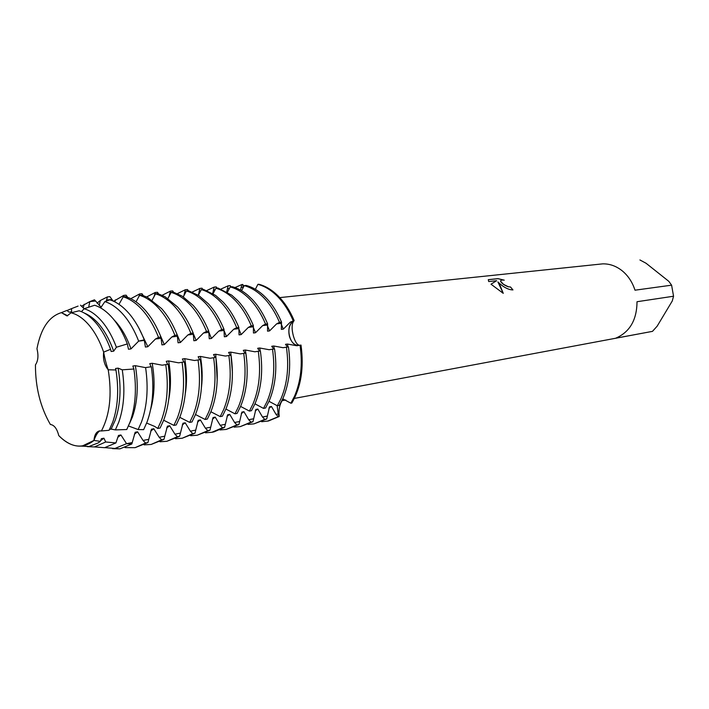 <?xml version="1.0" encoding="UTF-8"?>
<svg xmlns="http://www.w3.org/2000/svg" width="709" height="709" viewBox="0 0 709 709"><rect width="100%" height="100%" fill="white"/><g stroke="black" fill="none" stroke-linecap="round" stroke-linejoin="round"><path stroke-width="1.06" d="M110.577 349.298C106.811 338.902 102.078 330.279 96.371 323.419C90.894 316.932 85.142 312.731 79.124 310.799L71.148 312.766L74.622 313.927C79.78 316.081 84.699 319.963 89.396 325.564C95.174 332.574 99.934 341.428 103.647 352.125C99.934 341.428 95.174 332.574 89.396 325.564C84.699 319.963 79.78 316.081 74.622 313.927L71.148 312.766L66.983 315.93L61.391 312.634C49.001 316.409 40.856 328.435 36.957 348.731C38.641 355.528 38.144 360.908 35.45 364.86C35.397 387.274 40.378 407.152 50.383 424.487C54.221 424.983 57.012 428.688 58.767 435.592C70.545 447.388 81.987 449.24 93.109 441.14L93.951 440.422C95.901 435.078 97.913 431.887 99.978 430.842C97.913 431.887 95.901 435.078 93.951 440.422C94.457 434.936 96.291 431.763 99.464 430.904L101.387 430.975C109.877 414.871 112.146 394.479 108.211 369.779C106.403 364.834 104.888 358.94 103.647 352.125C104.888 358.94 106.403 364.834 108.211 369.779C104.4 365.108 102.876 359.224 103.647 352.125L110.577 349.298L111.136 351.496L113.688 351.168L116.391 347.242L127.336 343.927L128.471 349.245L130.97 348.917L138.663 341.118L144.255 339.868L145.398 347.047L147.835 346.728L155.457 339.017L158.541 337.387L160.952 337.085L161.927 344.893L164.302 344.592L171.853 336.961L174.91 335.348L177.259 335.056L178.065 342.801L180.387 342.5L187.867 334.958L190.898 333.363L193.194 333.079L193.841 340.754L196.109 340.453L203.51 333L206.514 331.422L208.756 331.147L209.252 338.751L211.468 338.459L218.797 331.094L221.775 329.525L223.973 329.26L224.319 336.793L226.481 336.509L233.748 329.224L236.691 327.673L238.844 327.407L239.048 334.878L241.166 334.604L248.354 327.39L251.278 325.865L253.379 325.608L253.45 333.008L255.524 332.734L262.649 325.608L265.547 324.093L267.603 323.836L267.541 331.174L269.571 330.908L276.634 323.853L279.506 322.356L281.517 322.108L281.331 329.384L283.316 329.127L290.309 322.143L294.146 320.539L292.542 321.868C285.115 327.266 289.981 346.524 298.533 345.451C294.377 345.283 291.364 342.332 289.494 336.58C288.04 330.217 289.059 325.316 292.542 321.868L294.146 320.539L293.313 321.762C291.683 324.828 291.709 329.57 293.384 335.986C295.095 341.791 297.133 344.893 299.499 345.301M240.511 290.123L241.813 284.557L242.797 284.46L243.338 287.411L242.797 284.46L243.772 286.507M36.957 348.731C40.856 328.435 49.001 316.409 61.391 312.634L67.736 315.78L61.391 312.634L66.876 310.445L62.534 312.173M512.908 289.928L510.498 286.994L512.953 289.928C509.292 289.875 505.295 288.12 500.953 284.663L497.913 281.96L499.792 284.796L503.266 293.349L491 284.194L496.637 280.693L488.723 281.562L488.271 279.683L497.975 278.628L504.259 280.179C501.75 279.851 500.536 280.206 500.625 281.243L503.55 284.371L508.335 286.755L510.498 286.994L508.309 286.799C504.196 285.213 501.626 283.378 500.598 281.287L500.669 280.737M639.917 259.955L646.067 263.261L668.809 281.331L671.6 285.169L634.998 290.194C632.401 282.164 628.13 275.695 622.174 270.785C616.156 266.026 609.66 263.713 602.685 263.863L279.745 297.612M258.882 284.265C265.848 286.108 272.442 290.185 278.672 296.486C284.876 302.867 290.034 310.888 294.146 320.539C290.034 310.888 284.876 302.867 278.672 296.486C272.442 290.185 265.848 286.108 258.882 284.265L257.899 284.353C264.865 286.206 271.458 290.282 277.68 296.584C283.884 302.973 289.05 311.003 293.163 320.663M504.046 280.152L497.957 278.672L488.253 279.727M503.222 293.331L497.913 281.96M496.637 280.693L491.009 284.203M283.263 398.999C280.215 403.013 278.788 407.941 278.983 413.799L279.195 416.511L278.229 413.932L277.139 405.645L278.229 413.932L279.195 416.511L278.22 416.706L276.023 414.366L271.45 406.479L269.482 406.851L266.717 418.984L264.732 419.373L262.507 417.016L257.837 409.058L255.834 409.439L252.98 421.704L250.951 422.112L248.699 419.728L243.94 411.69L241.884 412.08L238.951 424.496L236.877 424.904L234.59 422.493L229.734 414.375L227.642 414.774L224.611 427.332L222.493 427.757L220.171 425.32L215.217 417.122L213.072 417.53L209.953 430.248L207.781 430.673L205.433 428.209L200.381 419.932L198.192 420.348L194.966 433.217L192.751 433.651L190.367 431.169L185.209 422.803L182.966 423.229L179.634 436.257L177.374 436.709L174.955 434.192L169.69 425.746L167.395 426.18L163.956 439.367L161.643 439.828L159.188 437.285L153.818 428.75L151.469 429.193L147.924 442.549L145.549 443.019L143.058 440.449L137.573 431.825L135.171 432.277L131.803 444.002L126.548 443.683L120.938 434.971L118.483 435.441L115.904 442.939L105.694 441.982L103.913 438.197L101.396 438.667L100.323 441.352L93.951 440.422L82.315 445.996L88.971 446.502L98.312 442.859L100.323 441.352M291.833 403.031C301.05 387.247 304.108 367.927 301.015 345.07L300.04 345.212C302.743 364.329 300.908 381.336 294.51 396.251L290.858 403.217L291.833 403.031C301.05 387.247 304.108 367.927 301.015 345.07M267.984 421.057L279.195 416.511L268.472 420.969L261.639 421.722M637.019 301.724L673.55 296.229L672.274 300.979L657.154 326.175L652.484 331.36L615.713 338.202C629.752 332.14 636.859 319.981 637.019 301.724M294.386 398.414L652.484 331.36M673.55 296.229L671.6 285.169M115.939 369.974C119.023 389.604 117.951 407.019 112.696 422.209L109.097 430.283L101.396 430.975C109.877 414.871 112.146 394.479 108.211 369.779L115.939 369.974L115.54 368.494L118.093 368.131L122.258 369.832C125.236 389.533 124.066 406.984 118.757 422.201L115.354 429.902L126.76 429.53L130.004 422.183C135.481 406.762 136.775 389.037 133.886 369.017L122.258 369.823M58.767 435.592C66.362 443.426 74.215 446.9 82.315 445.996M226.756 291.771L228.138 285.807L230.15 285.621L230.974 286.853M221.04 289.024L228.138 285.807M212.7 293.482L214.171 287.092L216.227 286.897L217.069 288.138M206.806 290.513L214.171 287.092M238.844 327.407C234.67 317.313 229.477 308.92 223.255 302.229L215.571 295.396L203.474 289.396L201.329 289.6L198.343 295.254L199.911 288.395L202.012 288.2L202.863 289.458M192.254 292.046L199.911 288.395M183.791 296.034L185.341 289.733L187.486 289.538L188.355 290.796M177.392 293.632L185.341 289.733M168.972 296.672L170.452 291.098L172.65 290.894L173.581 292.241M162.201 295.254L170.452 291.098M153.942 297.018L155.236 292.489L157.478 292.285L158.577 293.854M146.674 296.938L155.236 292.489M138.796 296.867L139.682 293.916L141.977 293.712L143.262 295.538M130.793 298.684L139.682 293.916M123.331 296.823L123.774 295.378L126.113 295.166L127.629 297.293M113.608 301.272L123.774 295.378M106.199 301.13L107.502 296.867L109.904 296.654L113.13 301.059M97.036 303.142L100.35 300.483L107.502 296.867M88.652 307.263L89.848 301.573L94.483 299.801L101.183 307.254M81.464 306.235L89.848 301.573L95.396 301.05M66.876 310.445L69.048 312.12L71.582 311.871L71.556 308.619L78.079 306.093M80.48 305.162L84.141 308.761M67 310.551L71.556 308.619M129.251 424.124L132.326 417.202C137.635 402.171 138.636 384.996 135.348 365.676L132.858 366.03L133.886 369.017M127.336 343.927C123.419 333.7 118.58 325.183 112.811 318.368C107.405 312.075 101.733 307.83 95.795 305.65L94.616 305.251L84.158 308.734C90.433 310.631 96.415 314.938 102.131 321.647C107.821 328.453 112.571 336.988 116.391 347.242M145.62 367.581L145.611 367.581C148.535 388.142 147.135 406.337 141.428 422.174L138.131 429.548L143.643 429.654L147.002 422.165C152.843 406.089 154.287 387.619 151.318 366.739L145.416 367.608L135.348 365.676M109.585 429.379L111.153 429.096L115.204 420.26C120.45 405.061 121.416 387.681 118.093 368.131M144.255 339.868C140.116 329.277 135.02 320.45 128.958 313.405C123.685 307.351 118.155 303.124 112.359 300.722L109.815 299.81L104.879 301.609C111.437 303.691 117.694 308.167 123.658 315.026C129.605 321.983 134.613 330.678 138.663 341.118L144.255 340.417M150.654 409.403C154.597 395.418 155.111 380.051 152.196 363.283L149.759 363.628L151.097 366.766M165.755 364.621C168.76 385.802 167.244 404.547 161.209 420.862L157.735 428.458L160.119 428.006L163.593 420.419C169.637 404.13 171.161 385.421 168.157 364.275L162.175 365.188L152.196 363.283M160.952 337.085C156.724 326.362 151.504 317.446 145.292 310.32C140.364 304.746 135.189 300.696 129.774 298.188L125.644 296.61L123.242 296.832C130.102 298.95 136.642 303.532 142.881 310.569C149.094 317.712 154.314 326.645 158.541 337.387M168.715 399.592C171.082 387.398 171.055 374.52 168.645 360.943L166.269 361.28L167.661 364.346M182.08 362.264C185.058 383.197 183.489 401.728 177.401 417.867L173.9 425.391L176.231 424.957L179.732 417.441C185.829 401.321 187.398 382.816 184.429 361.927L178.535 362.822L168.645 360.943M177.259 335.056C173.049 324.474 167.829 315.656 161.608 308.628L147.605 297.399L141.924 295.104L139.576 295.316C146.453 297.408 153.011 301.919 159.25 308.876C165.472 315.922 170.692 324.74 174.91 335.348M185.306 393.592C187.087 382.408 186.884 370.763 184.703 358.657L182.39 358.993L183.879 362.007M198.033 359.959C200.966 380.644 199.362 398.972 193.22 414.951L189.702 422.396L191.971 421.97L195.498 414.526C201.648 398.573 203.253 380.272 200.328 359.631L194.514 360.509L184.703 358.657M193.194 333.079C188.993 322.622 183.773 313.919 177.551 306.97L165.082 296.725L157.832 293.623L155.537 293.836C162.432 295.892 169.008 300.35 175.247 307.21C181.477 314.167 186.689 322.887 190.898 333.363M201.471 387.247C202.677 377.241 202.313 366.97 200.399 356.432L198.139 356.751L199.716 359.72M213.613 357.708C216.511 378.154 214.871 396.278 208.685 412.097L205.131 419.471L207.356 419.054L210.91 411.681C217.105 395.888 218.753 377.791 215.855 357.38L210.121 358.258L200.399 356.432M208.756 331.147C204.564 320.814 199.353 312.217 193.132 305.357L182.231 296.158L173.395 292.188L171.144 292.392C178.056 294.412 184.632 298.817 190.881 305.588C197.111 312.456 202.313 321.071 206.514 331.422M217.193 380.361L215.74 354.252L213.524 354.562L215.19 357.478M228.839 355.501C231.701 375.717 230.026 393.646 223.796 409.306L220.224 416.608L222.396 416.201L225.967 408.898C232.206 393.265 233.89 375.362 231.028 355.191L225.373 356.051L215.74 354.252M223.973 329.26C219.79 319.041 214.588 310.551 208.366 303.78L199.061 295.715L188.603 290.779L186.405 290.982C193.327 292.968 199.92 297.31 206.159 304.001C212.39 310.79 217.592 319.298 221.775 329.525M232.419 372.42L230.735 352.116L228.564 352.426L230.319 355.289M243.719 353.357C246.555 373.333 244.835 391.076 238.57 406.576L234.98 413.817L237.107 413.409L240.697 406.186C246.971 390.703 248.691 372.996 245.863 353.047L240.289 353.888L230.735 352.116M201.329 289.6C208.269 291.559 214.862 295.839 221.102 302.459C227.323 309.159 232.525 317.561 236.691 327.673M246.821 361.182L245.394 350.033L243.276 350.335L245.101 353.153M258.271 351.247C261.072 371.011 259.317 388.559 253.016 403.908L249.408 411.078L251.491 410.679L255.098 403.527C261.408 388.195 263.163 370.674 260.363 350.946L254.868 351.788L245.394 350.033M253.379 325.608C249.222 315.629 244.038 307.334 237.816 300.722L231.781 295.201L218.035 288.049L215.935 288.244C222.883 290.176 229.477 294.403 235.716 300.935C241.937 307.564 247.122 315.868 251.278 325.865M260.238 350.964L259.724 347.995L257.659 348.287L259.556 351.061M272.504 349.191C275.269 368.733 273.488 386.104 267.151 401.303L263.526 408.402L265.556 408.012L269.181 400.922C275.526 385.749 277.316 368.405 274.551 348.899L269.128 349.723L259.724 347.995M267.603 323.836C263.464 313.972 258.28 305.774 252.067 299.242L247.698 295.13C242.726 290.965 237.577 288.164 232.277 286.728L230.221 286.915C237.178 288.82 243.772 293.003 250.011 299.455C256.224 305.996 261.408 314.211 265.547 324.093M274.259 348.943L273.754 346.001L271.724 346.284L273.701 349.023M286.418 347.18C289.157 366.509 287.349 383.693 280.977 398.75L277.343 405.778L279.328 405.406L282.971 398.378C289.343 383.347 291.16 366.19 288.421 346.896L283.068 347.702L273.754 346.001M281.517 322.108C277.387 312.359 272.221 304.25 266.008 297.798L263.34 295.21C257.863 290.282 252.156 287.021 246.218 285.435L244.206 285.621C251.163 287.499 257.766 291.621 263.996 298.002C270.209 304.471 275.376 312.589 279.506 322.356M287.978 346.958L287.473 344.051L285.497 344.326L287.526 347.02M234.98 287.579L241.813 284.557M300.04 345.212L296.716 345.735L287.473 344.051M257.899 284.353L255.373 289.307M244.206 285.621L241.574 290.734M230.221 286.915L227.474 292.205M215.935 288.244L213.072 293.712M186.405 290.982L183.285 296.832M171.144 292.392L167.882 298.454M155.537 293.836L152.134 300.12M139.576 295.316L136.004 301.83M123.242 296.832L118.97 304.329M104.879 301.609L100.625 307.91M84.158 308.734L81.429 311.65M282.767 398.839L290.858 403.217M146.648 423.078L154.722 426.437L157.735 428.458M163.664 420.224L173.9 425.391M179.776 417.335L189.702 422.396M195.507 414.517L205.131 419.471M210.874 411.752L220.224 416.608M225.905 409.058L234.98 413.817M240.599 406.417L249.408 411.078M254.965 403.838L263.526 408.402M111.153 429.096L115.354 429.902M128.471 425.967L138.14 429.548M269.012 401.312L277.343 405.778M50.383 424.487L50.383 424.487C40.378 407.152 35.397 387.274 35.45 364.86M278.22 416.706L267.497 421.164M268.924 408.242L271.45 406.479M283.316 329.127L281.074 323.747M264.732 419.373L254.026 423.858L266.717 418.984M254.026 423.858L248.035 424.407M255.249 410.865L257.837 409.058M269.571 330.908L267.24 325.298M250.951 422.112L240.271 426.614L252.98 421.704M240.271 426.614L234.147 427.146M241.29 413.56L243.94 411.69M255.524 332.734L253.095 326.867M236.877 424.904L226.215 429.424L238.951 424.496M226.215 429.424L219.958 429.946M227.022 416.307L229.734 414.375M241.166 334.604L238.632 328.462M222.493 427.757L211.858 432.295L213.967 431.878L224.611 427.332M211.858 432.295L205.45 432.809M212.434 419.116L215.217 417.122M226.481 336.509L223.84 330.057M207.781 430.673L197.182 435.237L209.953 430.248M197.182 435.237L190.632 435.725M197.519 421.988L200.381 419.932M211.468 338.459L208.685 331.661M192.751 433.651L182.178 438.242L194.966 433.217M182.178 438.242L175.477 438.703M182.275 424.93L185.209 422.803M196.109 340.453L193.176 333.257M177.374 436.709L166.845 441.308L179.634 436.257M166.845 441.308L159.977 441.751M166.677 427.944L169.69 425.746M180.387 342.5L176.541 333.274M161.643 439.828L151.159 444.446L163.956 439.367M151.159 444.446L144.131 444.862M150.725 431.019L153.818 428.75M164.302 344.592L158.931 332.237M145.549 443.019L135.118 447.663L147.924 442.549M135.118 447.663L125.05 447.618M134.391 434.183L137.573 431.825M147.835 346.728L138.822 327.975M112.536 448.655L119.945 448.85L131.803 444.002M81.305 446.112L88.971 446.502M132.034 442.611L126.548 443.683L114.92 448.469L104.932 447.645M100.554 440.723L103.913 438.197M113.688 351.168C106.315 330.89 96.442 318.146 84.087 312.935M105.694 441.982L94.457 446.918L87.287 446.661M117.676 437.409L120.938 434.971M130.97 348.917C126.681 336.766 121.062 327.106 114.122 319.954M95.343 446.989L104.613 447.689L115.904 442.939M290.309 322.143L293.313 321.762M241.06 287.384L243.453 287.163M276.023 414.366L278.983 413.799M111.942 299.499L106.527 300.004M170.328 294.022L169.584 294.093M185.607 292.587L184.5 292.693M200.541 291.186L199.096 291.319M215.155 289.813L213.382 289.981M229.459 288.474L227.367 288.669M267.001 416.13L262.507 417.016M253.29 418.824L248.699 419.728M239.279 421.571L234.59 422.493M224.966 424.381L220.171 425.32M210.334 427.252L205.433 428.209M195.374 430.186L190.367 431.169M180.077 433.181L174.955 434.192M164.426 436.257L159.188 437.285M148.42 439.394L143.058 440.449M160.908 338.335L155.457 339.017M177.179 336.296L171.853 336.961M193.07 334.311L187.867 334.958M208.597 332.37L203.51 333M223.769 330.474L218.797 331.094M238.605 328.613L233.748 329.224M253.113 326.796L248.354 327.39M267.293 325.023L262.649 325.608M281.181 323.286L276.634 323.853M282.049 400.709L285.762 400.018M114.92 301.91L115.363 299.854M99.189 305.455L100.35 300.483M83.245 307.972L84.194 304.267M114.92 448.469L119.945 448.85M94.457 446.918L104.613 447.689"/></g></svg>
